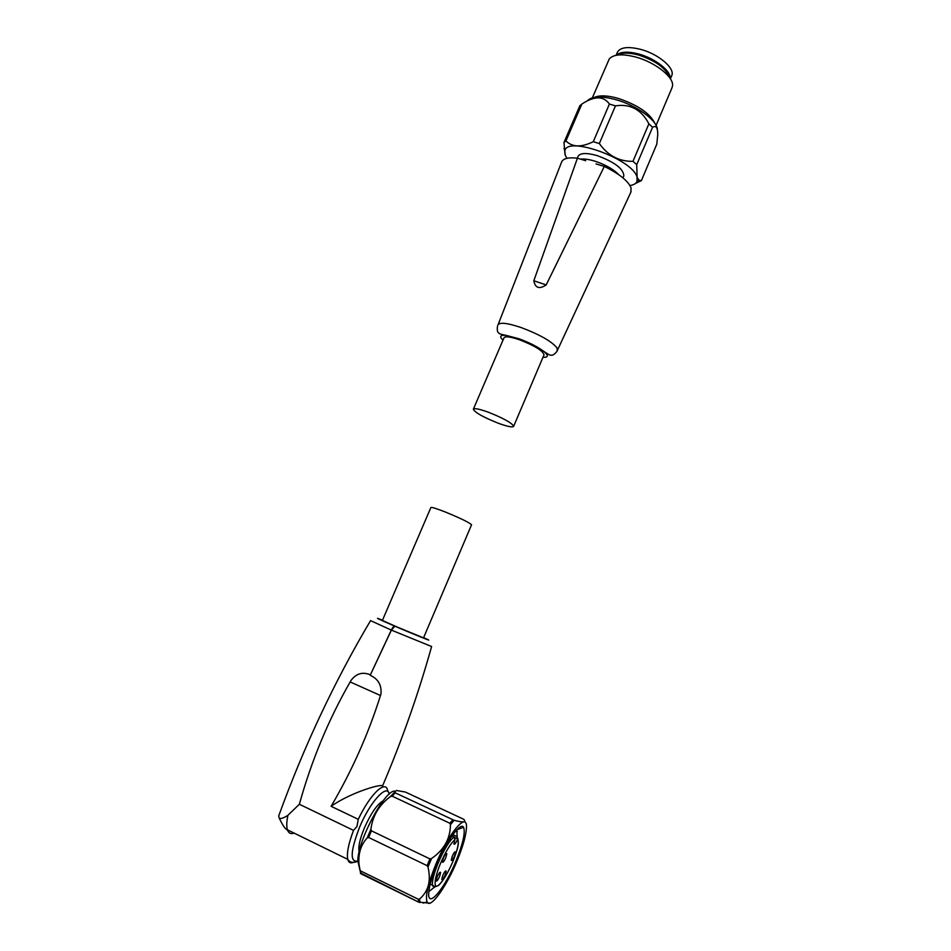 <?xml version="1.0" encoding="UTF-8"?>
<svg xmlns="http://www.w3.org/2000/svg" width="951" height="951" viewBox="0 0 951 951"><rect width="100%" height="100%" fill="white"/><g stroke="black" fill="none" stroke-linecap="round" stroke-linejoin="round"><path stroke-width="1.43" d="M630.834 192.233L631.084 187.953C628.254 180.975 619.327 173.807 604.301 166.449L546.183 284.931C539.312 289.449 535.199 288.046 533.82 280.747L577.435 158.187C568.413 157.188 563.135 158.484 561.613 162.05L498.039 324.814C499.846 322.104 507.549 323.019 521.172 327.56C539.716 334.562 551.675 341.361 557.048 347.935L557.179 351.085C554.504 354.45 552.376 355.781 550.807 355.092C550.51 355.615 548.145 354.354 543.71 351.311C548.763 355.531 548.513 357.528 542.973 357.314M502.984 340.173C499.097 336.416 500.19 334.835 506.253 335.418L518.806 338.699C529.279 342.538 537.577 346.746 543.71 351.311M618.887 174.77C613.347 169.147 605.312 164.594 594.779 161.123C588.966 159.376 584.211 158.71 580.514 159.138M585.65 160.707L577.435 158.187M623.713 176.125L623.832 175.852C623.499 168.803 614.608 162.062 597.133 155.607C586.41 152.612 580.051 152.885 578.053 156.416L577.305 158.175M498.265 423.219C483.286 417.227 474.977 412.568 473.348 409.227C474.311 407.967 479.375 408.978 488.552 412.282C503.745 418.369 512.114 423.052 513.647 426.333C512.589 427.593 507.465 426.559 498.265 423.219M543.96 354.961L544.031 354.818C542.855 350.729 534.688 345.724 519.543 339.804C510.354 336.702 505.171 336.048 503.994 337.831L473.384 409.12M566.951 158.33L565.286 155.322L564.835 150.959C566.641 135.149 633.675 159.542 637.075 177.421L636.956 181.57C635.969 183.638 633.639 184.958 629.966 185.528M635.375 183.519L641.39 180.607L639.31 180.417L637.122 177.397L636.718 164.678L632.974 161.337C619.184 161.587 607.974 155.655 599.332 143.542L593.269 141.699C581.346 147.536 572.24 147.274 565.952 140.914L563.979 142.484L565.049 154.692M657.391 129.419C657.034 120.385 636.671 105.502 616.343 99.796C601.424 95.778 591.748 96.134 587.314 100.865M593.269 141.699L609.401 104.075C603.659 95.825 594.482 95.801 581.869 104.039L579.825 105.763L563.979 142.484M609.401 104.075L615.463 105.858L599.332 143.542M671.953 87.896L672.523 85.816C673.997 77.197 655.239 62.267 635.874 57.084C622.323 53.601 613.443 54.231 609.258 58.962L592.354 97.822M669.409 77.4C665.973 68.187 655.703 60.721 638.585 55.015C629.146 52.507 622.216 52.519 617.805 55.027M616.474 55.229C620.421 51.616 627.886 51.223 638.882 54.064C655.227 58.439 671.133 71.004 670.182 78.505M671.608 75.985L671.775 75.569C675.222 68.365 658.639 54.112 640.867 49.428C627.945 46.23 620.1 47.229 617.318 52.448L616.082 55.301M604.301 166.449L596.027 163.905M533.82 280.747L546.183 284.931M581.869 104.039L565.952 140.914M632.974 161.337L648.879 123.82C641.45 109.603 630.311 103.611 615.463 105.858M641.39 180.607L656.808 144.112L657.759 134.626C657.771 127.612 656.035 125.163 652.564 127.279L636.718 164.678M648.879 123.82L652.564 127.279M370.26 675.317C378.189 678.919 381.755 685.136 380.971 693.933L380.471 695.514C368.382 733.946 351.918 770.881 331.103 806.305L358.277 819.322L356.934 826.562L353.51 830.366L299.363 804.261C311.429 760.776 328.357 720.002 350.158 681.938L350.967 680.524C356.161 673.498 362.628 671.608 370.391 674.83L391.313 630.085C392.692 627.363 393.88 626.055 394.855 626.162L391.396 630.121L370.391 674.83M380.471 695.514L350.158 681.938M370.521 620.682C334.395 681.617 303.773 746.737 278.667 816.053L279.309 818.252C280.949 818.977 283.826 817.979 287.927 815.28L299.363 804.261M331.103 806.305C351.371 791.993 383.776 782.863 382.433 786.239C402.095 740.068 418.488 693.505 431.611 646.525L391.396 630.121M396.531 626.78L423.516 637.883L471.553 524.797C469.509 522.634 460.855 518.402 445.579 512.102C436.426 508.512 431.528 506.99 430.874 507.537L382.397 620.432L396.531 626.78M359.169 851.727L359.05 851.311C358.194 846.485 359.965 838.699 364.376 827.952C371.045 813.117 377.274 804.094 383.075 800.885M394.451 791.054C384.145 791.173 357.897 840.565 357.826 860.726L359.49 868.215M360.37 871.877L359.05 864.744C358.016 853.962 360.726 845.035 367.181 837.962L370.914 829.129C372.626 815.863 379.092 805.045 390.302 796.665L396.353 790.471L405.352 792.04L463.743 819.287C466.537 822.389 463.315 822.722 454.102 820.285L450.465 824.66L449.859 823.257L392.121 796.142L395.224 792.849L454.102 820.285M367.181 837.962L368.631 837.474L371.437 830.817L429.911 858.896L431.54 858.527C444.01 849.932 450.322 838.651 450.465 824.66M457.372 860.132C446.922 885.963 430.304 909.477 427.094 902.012C425.145 896.294 427.974 883.895 435.606 864.816C448.729 832.541 467.69 810.704 466.454 827.857C466.038 835.501 463.018 846.259 457.372 860.132M359.68 869.309L360.595 870.926L418.309 899.254L419.629 898.957C428.449 891.396 431.231 880.757 427.998 867.05L427.106 865.66L368.631 837.474M429.888 903.165L418.583 902.107L361.095 873.85L360.595 870.926M394.427 792.29L395.224 792.849M390.302 796.665L392.121 796.142M370.914 829.129L371.437 830.817M360.334 873.196L361.095 873.85M436.878 864.542C432.004 876.489 429.281 885.868 428.735 892.704C427.272 909.845 445.104 888.127 456.23 860.37C463.078 843.228 465.526 832.196 463.553 827.275C460.736 821.486 446.483 841.005 436.878 864.542M457.193 836.761L456.765 829.843L463.553 827.275M428.83 891.586L434.5 887.152M451.951 835.941L457.74 839.151C459.214 842.182 457.645 849.493 453.045 861.059C450.346 868.037 442.049 884.121 436.973 886.154C432.443 886.819 437.08 871.175 440.349 863.793C445.603 851.668 450.465 843.596 454.935 839.602L453.996 836.951L451.927 835.977M457.871 838.746L456.825 836.535L452.854 834.657M457.74 839.151C455.755 843.347 454.471 844.952 453.877 843.941L454.935 839.602M437.139 876.965L436.14 880.864C436.711 881.684 437.876 880.186 439.635 876.346L440.634 872.459C440.075 871.627 438.91 873.137 437.139 876.965M452.212 856.34L451.214 860.227C451.749 861.012 452.866 859.561 454.554 855.876L455.553 852.001C455.018 851.204 453.9 852.643 452.212 856.34M442.75 875.574L441.751 879.425C442.31 880.222 443.439 878.736 445.163 874.979L446.162 871.128C445.615 870.331 444.474 871.817 442.75 875.574M443.38 858.123L442.37 862.082C442.94 862.914 444.093 861.428 445.841 857.624L446.851 853.677C446.292 852.833 445.139 854.319 443.38 858.123M594.494 97.359C599.677 95.076 607.582 95.421 618.198 98.381C637.824 105.014 650.08 113.383 654.954 123.511M357.909 861.035C349.802 862.64 350.337 851.407 359.514 827.334C370.07 801.8 387.235 783.196 389.268 794.073M358.277 819.322C369.927 794.525 385.488 779.618 387.532 790.21L389.328 794.026M391.313 630.085L370.557 620.623M423.611 637.657C441.751 645.741 406.802 631.416 394.938 626.186L394.855 626.162C385.428 622.156 369.273 614.928 382.492 620.218M287.927 815.28C286.572 821.688 286.406 826.526 287.416 829.819C288.557 833.207 290.804 834.312 294.144 833.112M353.118 862.462C350.36 863.496 348.577 862.462 347.757 859.359C346.568 853.392 348.482 843.727 353.51 830.366M431.54 858.527L427.998 867.05M419.629 898.957L419.962 902.558M429.911 858.896L427.106 865.66M452.747 819.798L449.859 823.257M418.309 899.254L418.583 902.107M435.178 886.891L432.467 885.167C432.075 880.745 433.965 873.387 438.138 863.08C443.891 849.778 449.181 841.076 453.996 836.951M557.536 350.075L631.143 191.567M506.253 335.418C501.201 334.431 498.752 333.646 498.93 333.064C497.373 332.434 496.921 330.009 497.563 325.777M636.956 181.57L639.31 180.417M622.964 177.885L623.832 175.852M513.647 426.333L544.031 354.818M564.835 150.959L564.026 148.415M656.083 125.389L672.155 87.421M670.396 78.838L671.775 75.569M357.98 861.249C353.19 863.175 349.778 862.545 347.757 859.359L287.416 829.819C285.609 829.641 282.899 825.789 279.309 818.252M357.826 860.726L359.05 864.744M427.094 902.012L423.136 903.081M418.987 902.285L360.916 873.161L359.93 870.177M457.36 831.59L455.838 830.865M457.859 838.77L458.323 843.906C457.8 846.497 458.239 847.603 453.104 861.024C448.171 872.554 443.368 880.674 438.708 885.369C434.892 887.224 432.812 887.152 432.467 885.167L430.221 884.073"/></g></svg>
